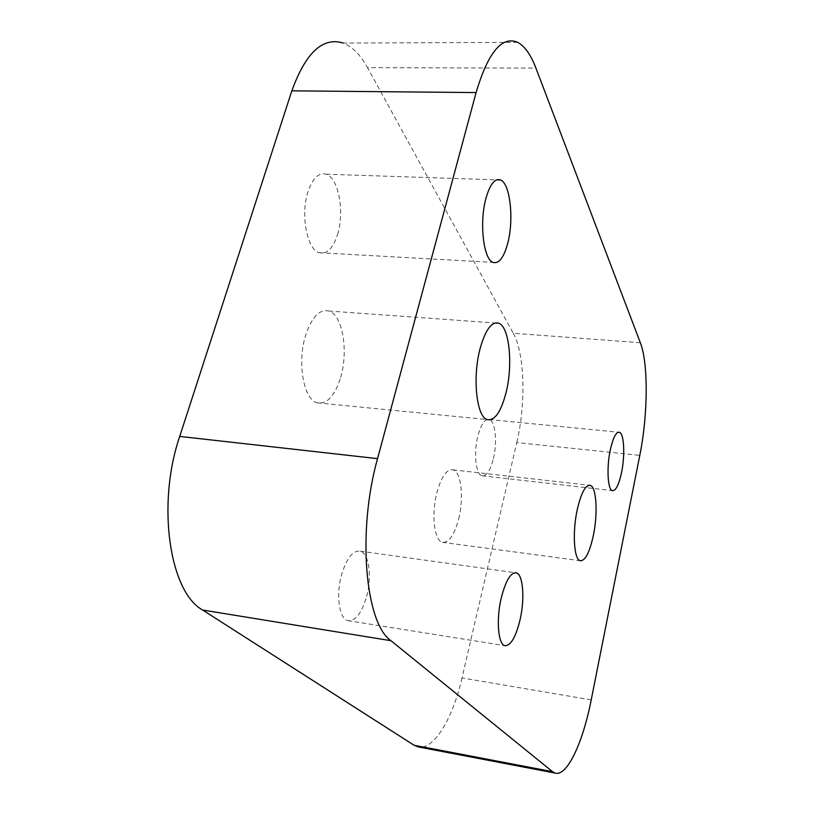 <?xml version="1.0" encoding="UTF-8"?>
<svg xmlns="http://www.w3.org/2000/svg" width="814" height="814" viewBox="0 0 814 814"><rect width="100%" height="100%" fill="white"/><g stroke="black" fill="none" stroke-linecap="round" stroke-linejoin="round"><path stroke-width="0.61" stroke-dasharray="4.07 3.05" d="M493.386 458.658C497.507 442.195 495.36 420.991 489.214 419.505C484.808 418.793 481.003 424.369 477.808 436.243C473.494 453.032 475.834 474.552 481.908 475.773C486.446 476.322 490.272 470.614 493.386 458.658M337.576 234.432C344.76 212.027 338.593 177.818 326.139 174.206C318.732 172.263 312.668 178.144 307.967 191.829C300.285 214.865 307.122 249.827 319.292 252.737C326.974 254.446 333.068 248.341 337.576 234.432M366.656 596.367C372.1 576.577 368.996 553.276 360.327 551.18C352.961 550.162 346.693 558.058 341.534 574.867C335.775 595.126 339.184 618.905 347.771 620.644C355.413 621.347 361.711 613.247 366.656 596.367M458.689 518.854C464.051 497.863 461.233 471.866 453.042 469.851C446.784 468.895 441.381 476.505 436.853 492.694C431.166 514.204 434.3 540.73 442.389 542.317C448.901 542.979 454.334 535.154 458.689 518.854M340.628 377.421C348.626 351.068 342.602 314.835 328.866 311.019C319.505 308.923 311.752 317.063 305.586 335.449C296.937 362.657 303.734 399.847 317.185 402.838C326.974 404.538 334.788 396.062 340.628 377.421M640.333 342.714L513.278 333.262L367.521 67.643L535.927 68.111M591.208 699.898L462.006 677.94L516.768 442.582L639.794 455.362M462.006 677.94C453.052 717.409 434.564 749.134 419.21 747.11M517.694 42.348L343.203 43.071C352.411 46.703 360.521 54.894 367.521 67.643M513.278 333.262C524.786 353.622 526.027 403.795 516.768 442.582M489.214 419.505L618.426 432.214M326.139 174.206L496.642 179.843M360.327 551.18L515.069 572.69M453.042 469.851L588.98 485.236M328.866 311.019L495.095 322.985M317.185 402.838L487.077 419.556M442.389 542.317L580.097 560.693M347.771 620.644L504.731 645.634M319.292 252.737L492.999 262.393M481.908 475.773L612.281 490.618"/><path stroke-width="1.22" d="M621.53 472.608C625.152 455.504 624.135 433.699 619.495 432.315C616.147 431.695 613.084 437.566 610.297 449.918C606.511 467.389 607.671 489.55 612.281 490.618C615.73 491.046 618.813 485.042 621.53 472.608M507.814 242.959C514.051 219.414 510.236 183.679 500.6 179.975C494.861 178.012 489.947 184.229 485.866 198.647C479.181 222.914 483.557 259.534 492.999 262.393C498.962 264.062 503.897 257.59 507.814 242.959M520.105 619.607C524.888 598.829 523.148 574.755 516.473 572.883C510.785 572.1 505.687 580.555 501.19 598.249C496.123 619.566 498.107 644.189 504.731 645.634C510.663 646.021 515.781 637.352 520.105 619.607M593.274 535.866C597.985 514 596.581 487.23 590.364 485.388C585.592 484.595 581.227 492.643 577.268 509.533C572.283 532 573.931 559.35 580.097 560.693C585.073 561.141 589.468 552.859 593.274 535.866M506.105 392.409C513.085 364.703 509.442 327.004 498.829 323.25C491.575 321.235 485.266 329.914 479.914 349.298C472.354 378.001 476.638 416.799 487.077 419.556C494.678 421.072 501.027 412.016 506.105 392.409M640.333 342.714L535.927 68.111C530.85 54.762 524.776 46.174 517.694 42.348C501.953 35.613 488.085 52.361 476.088 92.582L377.543 458.648C356.97 531.532 365.252 623.402 390.974 640.71L552.503 771.662L555.067 773.066C566.941 777.075 582.936 742.602 591.208 699.898L639.794 455.362C647.964 415.15 648.493 363.512 640.333 342.714M476.088 92.582L291.839 90.832L179.721 436.416L377.543 458.648M390.974 640.71L202.676 610.042L414.092 745.258L552.503 771.662M419.21 747.11L414.092 745.258M202.676 610.042C169.688 592.154 156.359 504.741 179.721 436.416M291.839 90.832C305.708 52.635 322.822 36.711 343.203 43.071M618.426 432.214L619.495 432.315M496.642 179.843L500.6 179.975M515.069 572.69L516.473 572.883M588.98 485.236L590.364 485.388M495.095 322.985L498.829 323.25M555.067 773.066L417.47 746.774"/></g></svg>

